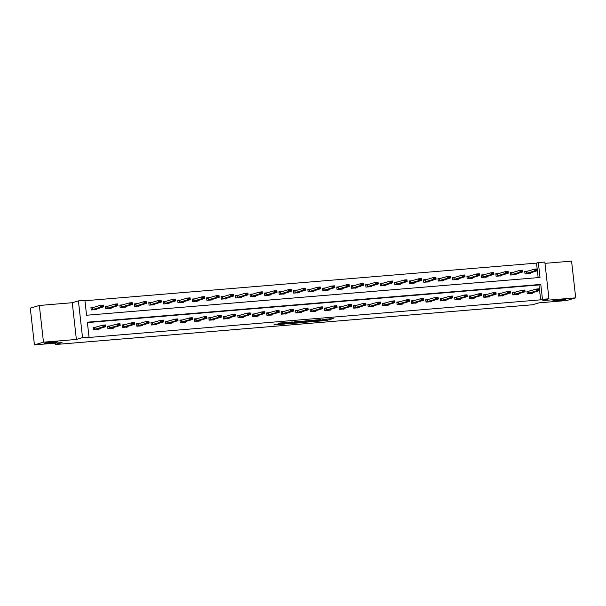 <?xml version="1.0" encoding="UTF-8"?>
<svg xmlns="http://www.w3.org/2000/svg" width="606" height="606" viewBox="0 0 606 606"><rect width="100%" height="100%" fill="white"/><g stroke="black" fill="none" stroke-linecap="round" stroke-linejoin="round"><path stroke-width="0.91" d="M315.499 321.43L326.816 320.468L333.285 318.529L322.112 319.468L325.52 319.483L318.801 320.453L321.68 320.619L315.499 321.43M56.926 342.034A6.408 0.454 173.6 0 0 57.365 341.814A6.408 0.454 173.6 0 0 52.146 341.943A6.408 0.454 173.6 0 0 45.064 343.019A6.408 0.454 173.6 0 0 44.624 343.238A6.408 0.454 173.6 0 0 49.843 343.11A6.408 0.454 173.6 0 0 56.926 342.034M565.057 299.705A6.408 0.454 173.6 0 0 565.489 299.485A6.408 0.454 173.6 0 0 560.277 299.614A6.408 0.454 173.6 0 0 553.195 300.69A6.408 0.454 173.6 0 0 552.755 300.909A6.408 0.454 173.6 0 0 557.967 300.781A6.408 0.454 173.6 0 0 565.057 299.705M276.336 324.21L273.829 324.952L284.562 324.058L292.297 321.945L279.677 323.028L278.056 323.702L290.039 322.324L285.653 323.665L276.336 324.21M89.021 337.08L82.537 337.618L78.416 300.894L84.901 300.356L86.575 315.241L540.014 277.465L538.34 262.58L544.832 262.042L548.953 298.766L542.461 299.303L540.794 284.419L87.355 322.187L89.021 337.08L87.211 337.618L540.65 299.841L542.461 299.303M548.953 298.766L542.794 300.591L575.7 297.849L566.648 300.538L539.022 302.841L532.507 304.773L55.525 344.511L62.039 342.572L34.421 344.875L43.473 342.185L76.379 339.443L82.537 337.618M301.568 322.566L314.128 321.521L320.589 319.589L307.969 320.672L301.568 322.566M298.713 322.884L287.358 323.778L295.084 321.665L300.303 321.278L298.197 322.112L306.53 320.748L298.69 322.695M34.421 344.875L30.3 308.151L39.352 305.462L43.473 342.185M575.7 297.849L571.579 261.125L544.976 263.345M55.366 343.132L55.525 344.511M540.65 299.841L538.984 284.956L87.393 322.574M530.03 290.956L526.962 291.213L527.243 293.698L532.803 293.236L532.727 292.6M515.57 292.16L512.502 292.418L512.782 294.902L518.342 294.44L518.266 293.804M501.109 293.365L498.041 293.622L498.321 296.107L503.881 295.645L503.813 295.008M486.656 294.569L483.58 294.827L483.861 297.311L489.421 296.849L489.353 296.213M472.195 295.773L469.12 296.031L469.4 298.516L474.96 298.054L474.892 297.417M457.735 296.978L454.659 297.235L454.939 299.72L460.499 299.258L460.431 298.622M443.274 298.182L440.206 298.44L440.479 300.924L446.046 300.462L445.971 299.826M428.813 299.387L425.745 299.644L426.018 302.129L431.586 301.667L431.51 301.03M414.352 300.591L411.285 300.849L411.565 303.333L417.125 302.871L417.049 302.235M399.892 301.803L396.824 302.053L397.104 304.538L402.664 304.076L402.596 303.439M385.439 303.008L382.363 303.258L382.644 305.742L388.204 305.28L388.135 304.644M370.978 304.212L367.903 304.462L368.183 306.947L373.743 306.485L373.675 305.848M356.517 305.416L353.442 305.666L353.722 308.151L359.282 307.689L359.214 307.053M342.057 306.621L338.989 306.871L339.262 309.355L344.822 308.893L344.753 308.257M327.596 307.825L324.528 308.075L324.801 310.56L330.368 310.098L330.293 309.461M313.135 309.03L310.067 309.28L310.348 311.764L315.908 311.302L315.832 310.666M298.675 310.234L295.607 310.484L295.887 312.969L301.447 312.507L301.371 311.87M284.214 311.439L281.146 311.689L281.426 314.173L286.986 313.711L286.918 313.075M269.761 312.643L266.685 312.893L266.966 315.378L272.526 314.915L272.458 314.279M255.3 313.847L252.225 314.097L252.505 316.582L258.065 316.12L257.997 315.484M240.84 315.052L237.764 315.302L238.044 317.786L243.604 317.324L243.536 316.688M226.379 316.256L223.311 316.506L223.584 318.991L229.151 318.529L229.076 317.892M211.918 317.461L208.85 317.711L209.123 320.195L214.691 319.733L214.615 319.097M197.458 318.665L194.39 318.915L194.67 321.4L200.23 320.938L200.154 320.301M182.997 319.87L179.929 320.127L180.209 322.604L185.769 322.142L185.701 321.506M168.544 321.074L165.468 321.331L165.749 323.809L171.309 323.346L171.24 322.71M154.083 322.278L151.008 322.536L151.288 325.013L156.848 324.551L156.78 323.915M139.622 323.483L136.547 323.74L136.827 326.217L142.387 325.755L142.319 325.119M125.162 324.687L122.094 324.945L122.367 327.422L127.927 326.96L127.858 326.323M110.701 325.892L107.633 326.149L107.906 328.626L113.474 328.164L113.398 327.528M96.24 327.096L93.172 327.354L93.453 329.831L99.013 329.369L98.937 328.732M538.158 277.624L536.53 263.118L84.946 300.735M527.803 271.109L524.735 271.367L525.016 273.844L530.576 273.382L530.5 272.745M513.343 272.314L510.275 272.571L510.555 275.048L516.115 274.586L516.047 273.95M498.889 273.518L495.814 273.776L496.094 276.253L501.654 275.791L501.586 275.154M484.429 274.723L481.353 274.98L481.634 277.457L487.194 276.995L487.126 276.359M469.968 275.927L466.893 276.185L467.173 278.662L472.733 278.199L472.665 277.563M455.507 277.131L452.44 277.389L452.712 279.866L458.272 279.404L458.204 278.768M441.047 278.336L437.979 278.593L438.252 281.07L443.819 280.608L443.743 279.972M426.586 279.54L423.518 279.798L423.799 282.275L429.359 281.813L429.283 281.176M412.125 280.745L409.058 281.002L409.338 283.479L414.898 283.017L414.822 282.381M397.665 281.949L394.597 282.207L394.877 284.684L400.437 284.222L400.369 283.585M383.212 283.154L380.136 283.411L380.416 285.888L385.977 285.426L385.908 284.79M368.751 284.358L365.676 284.615L365.956 287.092L371.516 286.63L371.448 285.994M354.29 285.562L351.215 285.82L351.495 288.297L357.055 287.835L356.987 287.199M339.83 286.767L336.762 287.024L337.034 289.501L342.595 289.039L342.526 288.403M325.369 287.971L322.301 288.229L322.574 290.706L328.141 290.244L328.066 289.607M310.908 289.176L307.84 289.433L308.121 291.91L313.681 291.448L313.605 290.812M296.448 290.38L293.38 290.638L293.66 293.115L299.22 292.653L299.144 292.016M281.995 291.584L278.919 291.842L279.199 294.319L284.759 293.857L284.691 293.221M267.534 292.789L264.458 293.046L264.739 295.523L270.299 295.061L270.231 294.425M253.073 293.993L249.998 294.251L250.278 296.728L255.838 296.266L255.77 295.63M238.612 295.198L235.545 295.455L235.817 297.932L241.377 297.47L241.309 296.834M224.152 296.402L221.084 296.66L221.357 299.137L226.924 298.675L226.849 298.038M209.691 297.607L206.623 297.864L206.904 300.341L212.464 299.879L212.388 299.243M195.23 298.811L192.163 299.069L192.443 301.546L198.003 301.084L197.927 300.455M180.77 300.015L177.702 300.273L177.982 302.75L183.542 302.288L183.474 301.659M166.317 301.22L163.241 301.477L163.522 303.954L169.082 303.492L169.013 302.864M151.856 302.424L148.781 302.682L149.061 305.166L154.621 304.697L154.553 304.068M137.395 303.629L134.32 303.886L134.6 306.371L140.16 305.901L140.092 305.272M122.935 304.833L119.867 305.091L120.139 307.575L125.7 307.106L125.631 306.477M108.474 306.038L105.406 306.295L105.679 308.78L111.246 308.31L111.171 307.681M94.013 307.242L90.945 307.5L91.226 309.984L96.786 309.514L96.71 308.886M76.379 339.443L72.258 302.72L39.352 305.462M72.258 302.72L78.416 300.894M536.53 263.118L538.34 262.58M538.984 284.956L540.794 284.419M324.664 319.718L328.77 318.862M305.909 321.278L308.969 321.029M312.355 321.642L318.907 319.824L313.105 320.513L309.052 321.763L312.355 321.642M309.052 321.763L308.939 320.771L309.939 320.43M294.683 322.218L291.759 322.46M294.948 322.884L301.364 322.006L294.948 322.884L294.834 321.892L294.766 322.975M294.834 321.892L295.789 321.604M524.758 271.579L526.796 271.405M526.402 273.359L529.114 273.306L537.302 270.73L534.522 270.958L526.402 273.359L526.197 271.571L524.788 271.859M535.606 270.018L536.992 269.905L535.568 269.723L534.522 270.958L534.318 269.17L526.197 271.571M535.568 269.723L534.318 269.17L537.098 268.943L537.302 270.73L536.992 269.905M529.114 273.306L529.106 273.715M536.961 269.602L537.098 268.943M529.023 291.259L526.985 291.425M531.341 293.16L527.22 293.501L536.749 290.812L536.545 289.024L539.325 288.789L539.529 290.577L531.492 292.971L531.333 293.569M537.825 289.873L539.219 289.751L537.795 289.57L536.749 290.812L539.529 290.577L539.219 289.751M527.015 291.706L536.545 289.024L537.795 289.57M539.325 288.789L539.188 289.456M510.297 272.783L512.343 272.609M511.941 274.563L514.653 274.51L522.842 271.935L520.062 272.162L511.941 274.563L511.737 272.783L510.328 273.064M521.145 271.223L522.531 271.109L521.107 270.927L520.062 272.162L519.857 270.374L511.737 272.783M521.107 270.927L519.857 270.374L522.637 270.147L522.842 271.935L522.531 271.109M514.653 274.51L514.645 274.927M522.501 270.806L522.637 270.147M495.837 273.988L497.882 273.814M497.481 275.768L500.2 275.715L508.381 273.139L505.601 273.367L497.481 275.768L497.276 273.988L495.867 274.268M506.684 272.427L508.07 272.314L506.646 272.132L505.601 273.367L505.396 271.586L497.276 273.988M506.646 272.132L505.396 271.586L508.184 271.352L508.381 273.139L508.07 272.314M500.2 275.715L500.185 276.131M508.04 272.011L508.184 271.352M514.562 292.463L512.524 292.63M516.88 294.365L512.759 294.705L522.289 292.016L522.084 290.229L524.864 290.001L525.069 291.781L517.032 294.175L516.873 294.774M523.372 291.077L524.758 290.956L523.334 290.774L522.289 292.016L525.069 291.781L524.758 290.956M512.555 292.918L522.084 290.229L523.334 290.774M524.864 290.001L524.728 290.66M500.109 293.668L498.064 293.834M502.427 295.569L498.299 295.91L507.828 293.221L507.623 291.433L510.403 291.206L510.608 292.986L502.571 295.38L502.412 295.978M508.911 292.281L510.297 292.16L508.873 291.978L507.828 293.221L510.608 292.986L510.297 292.16M498.094 294.122L507.623 291.433L508.873 291.978M510.403 291.206L510.267 291.865M481.376 275.192L483.421 275.018M492.223 273.632L493.61 273.518L492.193 273.336L491.14 274.571L490.943 272.791L493.723 272.556L493.92 274.344L491.14 274.571L481.611 277.26M492.193 273.336L490.943 272.791L481.414 275.472M481.611 277.268L485.739 276.919L493.92 274.344L493.61 273.518M485.739 276.919L485.724 277.336M493.579 273.215L493.723 272.556M466.923 276.397L468.961 276.222M468.559 278.177L471.279 278.124L479.46 275.548L476.68 275.775L468.559 278.177L468.362 276.397L466.953 276.677M477.763 274.836L479.157 274.723L477.733 274.541L476.68 275.775L476.483 273.995L468.362 276.397M477.733 274.541L476.483 273.995L479.263 273.76L479.46 275.548L479.157 274.723M471.279 278.124L471.263 278.54M479.119 274.42L479.263 273.76M452.462 277.601L454.5 277.427M454.099 279.381L456.818 279.328L464.999 276.753L462.219 276.98L454.099 279.381L453.902 277.601L452.493 277.881M463.302 276.041L464.696 275.927L463.272 275.745L462.219 276.98L462.022 275.2L453.902 277.601M463.272 275.745L462.022 275.2L464.802 274.965L464.999 276.753L464.696 275.927M456.818 279.328L456.803 279.745M464.658 275.624L464.802 274.965M485.648 294.872L483.603 295.039M483.838 297.107L493.367 294.425L493.17 292.637L495.95 292.41L496.147 294.19L488.178 296.561L487.951 297.182M494.451 293.486L495.837 293.365L494.413 293.183L493.367 294.425L496.147 294.19L495.837 293.365M483.641 295.327L493.17 292.637L494.413 293.183M495.95 292.41L495.806 293.069M471.188 296.076L469.142 296.243M473.506 297.978L469.377 298.319L478.907 295.63L478.71 293.842L481.49 293.615L481.687 295.395L473.718 297.766L473.491 298.387M479.99 294.69L481.384 294.569L479.96 294.387L478.907 295.63L481.687 295.395L481.384 294.569M469.18 296.531L478.71 293.842L479.96 294.387M481.49 293.615L481.346 294.274M456.727 297.281L454.689 297.448M459.045 299.182L454.917 299.523L464.446 296.834L464.249 295.046L467.029 294.819L467.226 296.599L459.197 298.993L459.03 299.591M465.529 295.895L466.923 295.773L465.499 295.592L464.446 296.834L467.226 296.599L466.923 295.773M454.72 297.735L464.249 295.046L465.499 295.592M467.029 294.819L466.885 295.478M438.002 278.805L440.039 278.631M448.841 277.245L450.235 277.131L448.811 276.95L447.758 278.184L447.561 276.404L450.341 276.169L450.546 277.957L447.758 278.184L438.229 280.873M448.811 276.95L447.561 276.404L438.032 279.086M438.236 280.881L442.357 280.533L450.546 277.957L450.235 277.131M442.357 280.533L442.342 280.949M450.197 276.828L450.341 276.169M442.266 298.485L440.229 298.652M444.584 300.387L440.456 300.727L449.985 298.038L449.788 296.251L452.568 296.023L452.765 297.804L444.804 300.175L444.569 300.796M451.069 297.099L452.462 296.978L451.038 296.796L449.985 298.038L452.765 297.804L452.462 296.978M440.259 298.94L449.788 296.251L451.038 296.796M452.568 296.023L452.424 296.682M423.541 280.01L425.579 279.836M425.185 281.79L427.897 281.737L436.085 279.161L433.305 279.389L425.185 281.79L424.98 280.01L423.571 280.29M434.381 278.449L435.775 278.336L434.35 278.154L433.305 279.389L433.101 277.609L424.98 280.01M434.35 278.154L433.101 277.609L435.881 277.374L436.085 279.161L435.775 278.336M427.897 281.737L427.889 282.154M435.744 278.033L435.881 277.374M427.806 299.69L425.768 299.856M430.124 301.591L426.003 301.932L435.525 299.243L435.328 297.455L438.108 297.228L438.312 299.008L430.343 301.379L430.116 302M436.608 298.303L438.002 298.182L436.578 298L435.525 299.243L438.312 299.008L438.002 298.182M425.798 300.144L435.328 297.455L436.578 298M438.108 297.228L437.971 297.887M409.08 281.214L411.118 281.04M419.928 279.654L421.314 279.54L419.89 279.358L418.844 280.593L418.64 278.813L421.42 278.578L421.625 280.366L418.844 280.593L409.315 283.282M419.89 279.358L418.64 278.813L409.111 281.495M409.315 283.29L413.436 282.941L421.625 280.366L421.314 279.54M413.436 282.941L413.428 283.358M421.284 279.237L421.42 278.578M413.345 300.894L411.307 301.061M411.542 303.129L421.072 300.447L420.867 298.66L423.647 298.432L423.852 300.212L415.883 302.583L415.655 303.205M422.155 299.508L423.541 299.387L422.117 299.205L421.072 300.447L423.852 300.212L423.541 299.387M411.338 301.349L420.867 298.66L422.117 299.205M423.647 298.432L423.511 299.091M394.62 282.419L396.665 282.245M396.263 284.199L398.983 284.146L407.164 281.57L404.384 281.798L396.263 284.199L396.059 282.419L394.65 282.699M405.467 280.858L406.853 280.745L405.429 280.563L404.384 281.798L404.179 280.017L396.059 282.419M405.429 280.563L404.179 280.017L406.959 279.783L407.164 281.57L406.853 280.745M398.983 284.146L398.968 284.562M406.823 280.449L406.959 279.783M398.892 302.099L396.847 302.265M401.202 304L397.082 304.341L406.611 301.652L406.406 299.864L409.186 299.637L409.391 301.417L401.422 303.788L401.195 304.409M407.694 300.712L409.08 300.591L407.656 300.409L406.611 301.652L409.391 301.417L409.08 300.591M396.877 302.553L406.406 299.864L407.656 300.409M409.186 299.637L409.05 300.296M380.159 283.623L382.204 283.449M381.803 285.411L384.522 285.35L392.703 282.775L389.923 283.002L381.803 285.411L381.598 283.623L380.197 283.903M391.006 282.063L392.393 281.949L390.968 281.767L389.923 283.002L389.719 281.222L381.598 283.623M390.968 281.767L389.719 281.222L392.506 280.987L392.703 282.775L392.393 281.949M384.522 285.35L384.507 285.767M392.362 281.654L392.506 280.987M384.431 303.303L382.386 303.47M386.749 305.204L382.621 305.545L392.15 302.856L391.946 301.068L394.733 300.841L394.93 302.629L386.961 304.992L386.734 305.613M393.233 301.917L394.62 301.796L393.196 301.614L392.15 302.856L394.93 302.629L394.62 301.796M382.416 303.757L391.946 301.068L393.196 301.614M394.733 300.841L394.589 301.5M365.698 284.828L367.744 284.653M367.342 286.615L370.061 286.555L378.242 283.979L375.462 284.214L367.342 286.615L367.145 284.828L365.736 285.108M376.546 283.267L377.939 283.154L376.515 282.972L375.462 284.214L375.265 282.426L367.145 284.828M376.515 282.972L375.265 282.426L378.046 282.191L378.242 283.979L377.939 283.154M370.061 286.555L370.046 286.971M377.902 282.858L378.046 282.191M369.971 304.507L367.925 304.674M372.289 306.409L368.16 306.75L377.69 304.06L377.493 302.273L380.273 302.046L380.47 303.833L372.501 306.197L372.273 306.818M378.773 303.121L380.159 303L378.742 302.818L377.69 304.06L380.47 303.833L380.159 303M367.963 304.962L377.493 302.273L378.742 302.818M380.273 302.046L380.129 302.705M351.245 286.032L353.283 285.858M352.881 287.82L355.601 287.767L363.782 285.184L361.002 285.418L352.881 287.82L352.684 286.032L351.275 286.312M362.085 284.472L363.479 284.358L362.055 284.176L361.002 285.418L360.805 283.631L352.684 286.032M362.055 284.176L360.805 283.631L363.585 283.396L363.782 285.184L363.479 284.358M355.601 287.767L355.586 288.176M363.441 284.062L363.585 283.396M355.51 305.712L353.472 305.878M357.828 307.613L353.699 307.954L363.229 305.265L363.032 303.477L365.812 303.25L366.009 305.038L358.04 307.401L357.813 308.022M364.312 304.326L365.706 304.204L364.282 304.023L363.229 305.265L366.009 305.038L365.706 304.204M353.503 306.166L363.032 303.477L364.282 304.023M365.812 303.25L365.668 303.909M336.784 287.236L338.822 287.062M347.624 285.676L349.018 285.562L347.594 285.381L346.541 286.623L346.344 284.835L349.124 284.6L349.321 286.388L346.541 286.623L337.012 289.304M347.594 285.381L346.344 284.835L336.815 287.517M337.012 289.312L341.14 288.971L349.321 286.388L349.018 285.562M341.14 288.971L341.125 289.38M348.98 285.267L349.124 284.6M341.049 306.916L339.012 307.083M343.367 308.818L339.239 309.158L348.768 306.469L348.571 304.682L351.351 304.454L351.548 306.242L343.587 308.605L343.352 309.227M349.851 305.53L351.245 305.409L349.821 305.227L348.768 306.469L351.548 306.242L351.245 305.409M339.042 307.371L348.571 304.682L349.821 305.227M351.351 304.454L351.207 305.113M322.324 288.441L324.361 288.267M323.96 290.229L326.679 290.176L334.868 287.592L332.08 287.827L323.96 290.229L323.763 288.441L322.354 288.721M333.164 286.88L334.557 286.767L333.133 286.585L332.08 287.827L331.883 286.04L323.763 288.441M333.133 286.585L331.883 286.04L334.663 285.805L334.868 287.592L334.557 286.767M326.679 290.176L326.672 290.585M334.527 286.471L334.663 285.805M326.589 308.121L324.551 308.287M324.778 310.363L334.307 307.674L334.111 305.886L336.891 305.659L337.095 307.447L329.126 309.81L328.891 310.431M335.391 306.734L336.784 306.613L335.36 306.431L334.307 307.674L337.095 307.447L336.784 306.613M324.581 308.575L334.111 305.886L335.36 306.431M336.891 305.659L336.747 306.318M307.863 289.645L309.901 289.471M309.507 291.433L312.219 291.38L320.407 288.797L317.627 289.032L309.507 291.433L309.302 289.645L307.893 289.926M318.711 288.085L320.097 287.971L318.673 287.789L317.627 289.032L317.423 287.244L309.302 289.645M318.673 287.789L317.423 287.244L320.203 287.009L320.407 288.797L320.097 287.971M312.219 291.38L312.211 291.789M320.066 287.676L320.203 287.009M312.128 309.325L310.09 309.492M314.446 311.226L310.325 311.575L319.854 308.878L319.65 307.09L322.43 306.863L322.634 308.651L314.665 311.014L314.438 311.635M320.93 307.939L322.324 307.825L320.9 307.636L319.854 308.878L322.634 308.651L322.324 307.825M310.12 309.78L319.65 307.09L320.9 307.636M322.43 306.863L322.294 307.522M293.402 290.85L295.44 290.675M295.046 292.637L297.758 292.584L305.947 290.001L303.167 290.236L295.046 292.637L294.842 290.85L293.433 291.13M304.25 289.289L305.636 289.176L304.212 288.994L303.167 290.236L302.962 288.448L294.842 290.85M304.212 288.994L302.962 288.448L305.742 288.214L305.947 290.001L305.636 289.176M297.758 292.584L297.751 292.993M305.606 288.88L305.742 288.214M297.667 310.53L295.63 310.704M299.985 312.431L295.864 312.779L305.394 310.083L305.189 308.295L307.969 308.068L308.174 309.855L300.205 312.219L299.978 312.84M306.477 309.143L307.863 309.03L306.439 308.848L305.394 310.083L308.174 309.855L307.863 309.03M295.66 310.984L305.189 308.295L306.439 308.848M307.969 308.068L307.833 308.727M278.942 292.054L280.987 291.88M280.586 293.842L283.305 293.789L291.486 291.206L288.706 291.441L280.586 293.842L280.381 292.054L278.972 292.334M289.789 290.494L291.175 290.38L289.751 290.198L288.706 291.441L288.501 289.653L280.381 292.054M289.751 290.198L288.501 289.653L291.289 289.418L291.486 291.206L291.175 290.38M283.305 293.789L283.29 294.198M291.145 290.085L291.289 289.418M283.214 311.734L281.169 311.908M285.532 313.635L281.404 313.984L290.933 311.287L290.728 309.499L293.509 309.272L293.713 311.06L285.744 313.423L285.517 314.044M292.016 310.348L293.402 310.234L291.978 310.052L290.933 311.287L293.713 311.06L293.402 310.234M281.199 312.188L290.728 309.499L291.978 310.052M293.509 309.272L293.372 309.931M264.481 293.259L266.526 293.084M275.329 291.698L276.715 291.584L275.291 291.403L274.245 292.645L274.048 290.857L276.828 290.622L277.025 292.41L274.245 292.645L264.716 295.327M275.291 291.403L274.048 290.857L264.519 293.539M264.716 295.334L268.844 294.993L277.025 292.41L276.715 291.584M268.844 294.993L268.829 295.402M276.684 291.289L276.828 290.622M268.753 312.938L266.708 313.113M271.071 314.84L266.943 315.188L276.472 312.491L276.268 310.704L279.055 310.477L279.252 312.264L271.283 314.628L271.056 315.249M277.556 311.552L278.942 311.439L277.518 311.257L276.472 312.491L279.252 312.264L278.942 311.439M266.746 313.393L276.268 310.704L277.518 311.257M279.055 310.477L278.911 311.136M250.028 294.463L252.066 294.296M251.664 296.251L254.384 296.198L262.565 293.615L259.785 293.849L251.664 296.251L251.467 294.463L250.058 294.743M260.868 292.903L262.262 292.789L260.838 292.607L259.785 293.849L259.588 292.062L251.467 294.463M260.838 292.607L259.588 292.062L262.368 291.827L262.565 293.615L262.262 292.789M254.384 296.198L254.368 296.607M262.224 292.493L262.368 291.827M254.293 314.143L252.247 314.317M252.482 316.385L262.012 313.696L261.815 311.908L264.595 311.681L264.792 313.469L256.823 315.832L256.596 316.453M263.095 312.757L264.489 312.643L263.065 312.461L262.012 313.696L264.792 313.469L264.489 312.643M252.285 314.597L261.815 311.908L263.065 312.461M264.595 311.681L264.451 312.34M235.567 295.667L237.605 295.501M237.204 297.455L239.923 297.402L248.104 294.819L245.324 295.054L237.204 297.455L237.007 295.667L235.598 295.948M246.407 294.107L247.801 293.993L246.377 293.812L245.324 295.054L245.127 293.266L237.007 295.667M246.377 293.812L245.127 293.266L247.907 293.031L248.104 294.819L247.801 293.993M239.923 297.402L239.908 297.811M247.763 293.698L247.907 293.031M239.832 315.347L237.794 315.521M242.15 317.249L238.022 317.597L247.551 314.9L247.354 313.113L250.134 312.885L250.331 314.673L242.37 317.036L242.135 317.658M248.634 313.961L250.028 313.847L248.604 313.666L247.551 314.9L250.331 314.673L250.028 313.847M237.825 315.802L247.354 313.113L248.604 313.666M250.134 312.885L249.99 313.544M221.107 296.872L223.144 296.705M222.743 298.66L225.462 298.606L233.643 296.023L230.863 296.258L222.743 298.66L222.546 296.872L221.137 297.152M231.946 295.311L233.34 295.198L231.916 295.016L230.863 296.258L230.666 294.471L222.546 296.872M231.916 295.016L230.666 294.471L233.446 294.236L233.643 296.023L233.34 295.198M225.462 298.606L225.447 299.016M233.302 294.902L233.446 294.236M225.371 316.552L223.334 316.726M227.689 318.453L223.561 318.801L233.09 316.105L232.893 314.317L235.673 314.09L235.87 315.877L227.909 318.241L227.674 318.862M234.174 315.165L235.567 315.052L234.143 314.87L233.09 316.105L235.87 315.877L235.567 315.052M223.364 317.006L232.893 314.317L234.143 314.87M235.673 314.09L235.529 314.749M206.646 298.076L208.684 297.91M208.29 299.864L211.002 299.811L219.19 297.228L216.41 297.463L208.29 299.864L208.085 298.076L206.676 298.357M217.486 296.516L218.88 296.402L217.456 296.22L216.41 297.463L216.206 295.675L208.085 298.076M217.456 296.22L216.206 295.675L218.986 295.44L219.19 297.228L218.88 296.402M211.002 299.811L210.994 300.22M218.849 296.107L218.986 295.44M210.911 317.756L208.873 317.93M213.229 319.657L209.108 320.006L218.63 317.309L218.433 315.521L221.213 315.294L221.417 317.082L213.448 319.445L213.221 320.066M219.713 316.37L221.107 316.256L219.683 316.074L218.63 317.309L221.417 317.082L221.107 316.256M208.903 318.211L218.433 315.521L219.683 316.074M221.213 315.294L221.076 315.953M192.185 299.281L194.223 299.114M203.033 297.72L204.419 297.607L202.995 297.425L201.95 298.667L201.745 296.879L204.525 296.645L204.73 298.432L201.95 298.667L192.42 301.349M202.995 297.425L201.745 296.879L192.216 299.561M192.42 301.356L196.541 301.015L204.73 298.432L204.419 297.607M196.541 301.015L196.533 301.424M204.389 297.311L204.525 296.645M196.45 318.961L194.412 319.135M198.768 320.862L194.647 321.21L204.177 318.514L203.972 316.726L206.752 316.499L206.957 318.286L198.988 320.65L198.76 321.271M205.26 317.574L206.646 317.461L205.222 317.279L204.177 318.514L206.957 318.286L206.646 317.461M194.443 319.415L203.972 316.726L205.222 317.279M206.752 316.499L206.616 317.158M177.725 300.485L179.77 300.318M179.368 302.273L182.08 302.22L190.269 299.637L187.489 299.872L179.368 302.273L179.164 300.485L177.755 300.765M188.572 298.925L189.958 298.811L188.534 298.629L187.489 299.872L187.284 298.084L179.164 300.485M188.534 298.629L187.284 298.084L190.064 297.849L190.269 299.637L189.958 298.811M182.08 302.22L182.073 302.629M189.928 298.516L190.064 297.849M181.997 320.165L179.952 320.339M180.187 322.407L189.716 319.718L189.511 317.93L192.291 317.703L192.496 319.491L184.527 321.854L184.3 322.475M190.799 318.779L192.185 318.665L190.761 318.483L189.716 319.718L192.496 319.491L192.185 318.665M179.982 320.619L189.511 317.93L190.761 318.483M192.291 317.703L192.155 318.362M163.264 301.69L165.309 301.523M164.908 303.477L167.627 303.424L175.808 300.841L173.028 301.076L164.908 303.477L164.703 301.69L163.294 301.97M174.111 300.129L175.498 300.015L174.073 299.834L173.028 301.076L172.824 299.288L164.703 301.69M174.073 299.834L172.824 299.288L175.611 299.053L175.808 300.841L175.498 300.015M167.627 303.424L167.612 303.833M175.467 299.72L175.611 299.053M167.536 321.369L165.491 321.544M169.854 323.271L165.726 323.619L175.255 320.922L175.051 319.135L177.838 318.907L178.035 320.695L170.066 323.059L169.839 323.687M176.338 319.983L177.725 319.87L176.301 319.688L175.255 320.922L178.035 320.695L177.725 319.87M165.521 321.824L175.051 319.135L176.301 319.688M177.838 318.907L177.694 319.567M148.803 302.894L150.849 302.727M150.447 304.682L153.166 304.629L161.347 302.046L158.567 302.28L150.447 304.682L150.25 302.894L148.841 303.174M159.651 301.334L161.044 301.22L159.62 301.038L158.567 302.28L158.371 300.493L150.25 302.894M159.62 301.038L158.371 300.493L161.151 300.258L161.347 302.046L161.044 301.22M153.166 304.629L153.151 305.038M161.007 300.924L161.151 300.258M153.076 322.574L151.03 322.748M155.394 324.475L151.265 324.824L160.795 322.127L160.598 320.339L163.378 320.112L163.575 321.9L155.606 324.263L155.378 324.892M161.878 321.188L163.264 321.074L161.84 320.892L160.795 322.127L163.575 321.9L163.264 321.074M151.068 323.028L160.598 320.339L161.84 320.892M163.378 320.112L163.234 320.771M134.35 304.098L136.388 303.932M135.986 305.886L138.706 305.833L146.887 303.25L144.107 303.485L135.986 305.886L135.789 304.098L134.38 304.379M145.19 302.538L146.584 302.424L145.16 302.243L144.107 303.485L143.91 301.697L135.789 304.098M145.16 302.243L143.91 301.697L146.69 301.462L146.887 303.25L146.584 302.424M138.706 305.833L138.691 306.242M146.546 302.129L146.69 301.462M138.615 323.778L136.577 323.952M140.933 325.68L136.804 326.028L146.334 323.331L146.137 321.551L148.917 321.316L149.114 323.104L141.145 325.467L140.918 326.096M147.417 322.392L148.811 322.278L147.387 322.097L146.334 323.331L149.114 323.104L148.811 322.278M136.608 324.233L146.137 321.551L147.387 322.097M148.917 321.316L148.773 321.975M119.89 305.303L121.927 305.136M130.729 303.742L132.123 303.629L130.699 303.447L129.646 304.689L129.449 302.902L132.229 302.667L132.426 304.454L129.646 304.689L120.117 307.371M130.699 303.447L129.449 302.902L119.92 305.583M120.117 307.378L124.245 307.037L132.426 304.454L132.123 303.629M124.245 307.037L124.23 307.447M132.085 303.333L132.229 302.667M124.154 324.983L122.117 325.157M126.472 326.884L122.344 327.232L131.873 324.536L131.676 322.756L134.456 322.521L134.653 324.308L126.692 326.672L126.457 327.301M132.956 323.596L134.35 323.483L132.926 323.301L131.873 324.536L134.653 324.308L134.35 323.483M122.147 325.437L131.676 322.756L132.926 323.301M134.456 322.521L134.312 323.18M105.429 306.507L107.467 306.341M107.065 308.295L109.784 308.242L117.973 305.659L115.185 305.894L107.065 308.295L106.868 306.507L105.459 306.787M116.269 304.947L117.662 304.833L116.238 304.651L115.185 305.894L114.989 304.106L106.868 306.507M116.238 304.651L114.989 304.106L117.769 303.871L117.973 305.659L117.662 304.833M109.784 308.242L109.777 308.651M117.625 304.538L117.769 303.871M109.694 326.187L107.656 326.361M107.883 328.429L117.412 325.74L117.216 323.96L119.996 323.725L120.193 325.513L112.231 327.876L111.996 328.505M118.496 324.801L119.89 324.687L118.465 324.505L117.412 325.74L120.193 325.513L119.89 324.687M107.686 326.642L117.216 323.96L118.465 324.505M119.996 323.725L119.852 324.384M90.968 307.712L93.006 307.545M92.612 309.499L95.324 309.446L103.512 306.863L100.732 307.098L92.612 309.499L92.407 307.712L90.998 307.992M101.808 306.151L103.202 306.038L101.778 305.856L100.732 307.098L100.528 305.31L92.407 307.712M101.778 305.856L100.528 305.31L103.308 305.076L103.512 306.863L103.202 306.038M95.324 309.446L95.316 309.855M103.171 305.742L103.308 305.076M95.233 327.391L93.195 327.566M97.551 329.293L93.43 329.641L102.959 326.945L102.755 325.164L105.535 324.93L105.739 326.717L97.771 329.081L97.543 329.709M104.035 326.005L105.429 325.892L104.005 325.71L102.959 326.945L105.739 326.717L105.429 325.892M93.226 327.846L102.755 325.164L104.005 325.71M105.535 324.93L105.399 325.589M326.71 319.476L326.816 320.468M325.445 319.657L325.551 320.65M309.151 320.665L309.265 321.657M297.569 321.46L297.637 322.081M296.334 321.559L296.432 322.445M283.858 322.604L283.919 323.134M282.585 322.71L282.654 323.316M526.349 271.541L526.553 273.329M528.78 293.175L528.576 291.388M528.629 293.213L528.424 291.425M511.896 272.745L512.093 274.533M497.435 273.95L497.632 275.738M514.32 294.38L514.115 292.592M514.168 294.418L513.964 292.63M499.859 295.584L499.662 293.796M499.708 295.622L499.503 293.834M482.823 275.192L483.02 276.972M482.974 275.154L483.171 276.942M468.514 276.359L468.711 278.146M454.053 277.563L454.258 279.351M485.398 296.788L485.201 295.001M485.247 296.826L485.05 295.039M483.838 297.114L487.966 296.773M470.938 297.993L470.741 296.205M470.786 298.031L470.589 296.243M456.477 299.197L456.28 297.41M456.326 299.235L456.129 297.448M439.441 278.805L439.638 280.586M439.592 278.768L439.797 280.555M442.024 300.402L441.819 298.614M441.865 300.44L441.668 298.652M425.132 279.972L425.336 281.76M427.563 301.606L427.359 299.818M427.404 301.644L427.207 299.856M410.52 281.214L410.724 282.994M410.671 281.176L410.876 282.964M413.103 302.811L412.898 301.023M412.951 302.849L412.747 301.061M411.542 303.136L415.663 302.795M396.218 282.381L396.415 284.169M398.642 304.015L398.445 302.227M398.49 304.053L398.286 302.265M381.757 283.585L381.954 285.373M384.181 305.219L383.984 303.432M384.03 305.257L383.825 303.47M367.297 284.79L367.494 286.577M369.721 306.424L369.524 304.636M369.569 306.462L369.372 304.674M352.836 285.994L353.033 287.782M355.26 307.628L355.063 305.848M355.108 307.666L354.911 305.878M338.224 287.236L338.421 289.024M338.375 287.199L338.58 288.986M340.807 308.833L340.602 307.053M340.648 308.871L340.451 307.083M323.915 288.403L324.119 290.191M326.346 310.037L326.142 308.257M326.187 310.075L325.99 308.287M324.786 310.37L328.906 310.022M309.454 289.607L309.658 291.395M311.885 311.242L311.681 309.461M311.734 311.279L311.529 309.492M295.001 290.812L295.198 292.6M297.425 312.446L297.22 310.666M297.273 312.484L297.069 310.696M280.54 292.016L280.737 293.804M282.964 313.65L282.767 311.87M282.813 313.688L282.608 311.901M265.928 293.259L266.125 295.046M266.079 293.221L266.276 295.008M268.503 314.855L268.306 313.075M268.352 314.893L268.147 313.105M251.619 294.425L251.816 296.213M254.043 316.059L253.846 314.279M253.891 316.097L253.694 314.309M252.482 316.393L256.611 316.044M237.158 295.63L237.363 297.417M239.582 317.264L239.385 315.484M239.431 317.302L239.234 315.514M222.697 296.834L222.902 298.622M225.129 318.476L224.924 316.688M224.97 318.506L224.773 316.718M208.237 298.038L208.441 299.826M210.668 319.68L210.464 317.892M210.509 319.71L210.312 317.923M193.625 299.281L193.829 301.068M193.776 299.243L193.981 301.03M196.208 320.885L196.003 319.097M196.056 320.915L195.852 319.127M179.323 300.447L179.52 302.235M181.747 322.089L181.55 320.301M181.595 322.119L181.391 320.332M180.187 322.415L184.307 322.066M164.862 301.652L165.059 303.439M167.286 323.293L167.089 321.506M167.135 323.324L166.93 321.544M150.402 302.856L150.599 304.644M152.826 324.498L152.629 322.71M152.674 324.528L152.477 322.748M135.941 304.06L136.138 305.848M138.365 325.702L138.168 323.915M138.213 325.733L138.016 323.952M121.329 305.303L121.526 307.09M121.48 305.265L121.685 307.053M123.912 326.907L123.707 325.119M123.753 326.937L123.556 325.157M107.02 306.469L107.224 308.257M109.451 328.111L109.247 326.323M109.292 328.141L109.095 326.361M107.891 328.437L112.012 328.088M92.559 307.674L92.763 309.461M94.99 329.316L94.786 327.528M94.839 329.346L94.634 327.566M297.501 321.468L297.576 322.119"/></g></svg>
